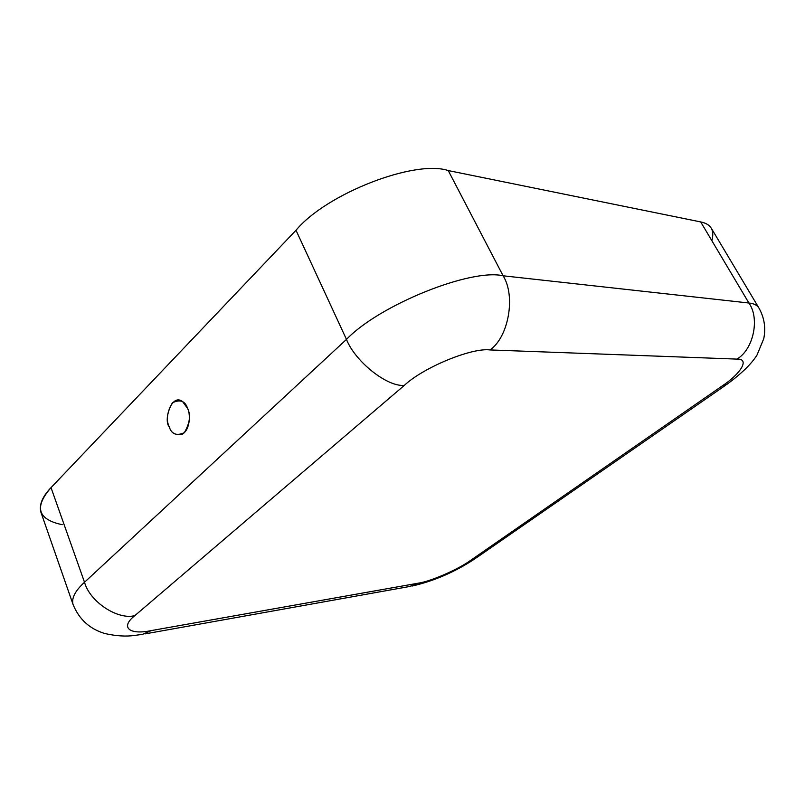 <?xml version="1.0" encoding="UTF-8"?>
<svg xmlns="http://www.w3.org/2000/svg" width="805" height="805" viewBox="0 0 805 805"><rect width="100%" height="100%" fill="white"/><g stroke="black" fill="none" stroke-linecap="round" stroke-linejoin="round"><path stroke-width="1.21" d="M187.605 408.457L182.705 401.735C171.566 392.478 163.264 420.633 169.211 426.761C171.002 433.05 175.379 435.525 182.343 434.187C190.886 429.045 190.222 412.643 187.605 408.457C190.926 415.088 189.839 423.158 184.335 432.667C176.537 436.189 171.495 434.217 169.211 426.761C165.981 420.27 167.038 412.291 172.391 402.822C180.129 399.079 185.2 400.95 187.605 408.457M62.237 524.689C37.674 519.497 33.941 507.14 51.027 487.639L296.009 230.27C326.327 193.643 414.927 159.33 448.244 170.569L503.115 275.793L748.892 303.002C760.091 318.569 753.339 349.632 736.937 359.1C750.109 358.507 741.083 373.56 721.964 386.098C741.083 373.56 750.109 358.507 736.937 359.1L489.963 349.934C471.79 347.498 423.35 367.432 404.392 385.323L134.868 615.614C119.643 627.477 129.686 635.205 151.229 630.597L418.198 583.192C430.464 581.542 458.468 569.316 470.653 560.34L721.964 386.098L726.684 384.518L721.964 386.098L470.653 560.34L476.288 557.865L470.653 560.34C458.468 569.316 430.464 581.542 418.198 583.192L151.229 630.597L142.555 634.34L151.229 630.597C129.686 635.205 119.643 627.477 134.868 615.614L404.392 385.323C423.35 367.432 471.79 347.498 489.963 349.934L736.937 359.1C753.339 349.632 760.091 318.569 748.892 303.002L700.702 221.928C710.966 223.941 714.689 230.2 711.862 240.705M448.244 170.569L700.702 221.928L448.244 170.569C414.927 159.33 326.327 193.643 296.009 230.27L346.472 339.398C379.447 304.924 470.784 268.216 503.115 275.793C515.975 296.149 508.468 337.396 489.963 349.934C508.468 337.396 515.975 296.149 503.115 275.793L448.244 170.569M726.684 384.518C741.385 373.721 751.488 363.9 757.012 355.045L763.764 338.674C765.947 327.736 764.297 317.462 758.833 307.862C757.052 305.115 753.742 303.495 748.892 303.002C753.742 303.495 757.052 305.115 758.833 307.862L711.389 228.358C709.275 225.048 705.713 222.905 700.702 221.928L748.892 303.002L503.115 275.793C470.784 268.216 379.447 304.924 346.472 339.398C355.287 361.898 387.748 387.336 404.392 385.323C387.748 387.336 355.287 361.898 346.472 339.398L296.009 230.27L51.027 487.639L84.515 582.257L346.472 339.398L84.515 582.257C89.808 601.868 117.922 620.253 134.868 615.614C117.922 620.253 89.808 601.868 84.515 582.257L51.027 487.639C42.303 496.685 38.942 504.916 40.944 512.312L73.003 604.313C71.414 598.105 75.257 590.749 84.515 582.257C75.257 590.749 71.414 598.105 73.003 604.313C78.96 619.176 89.566 628.916 104.821 633.525C115.98 636.01 125.801 636.664 134.284 635.477L142.555 634.34M409.564 586.503L418.198 583.192L409.564 586.503L145.021 633.897M183.792 433.16L182.343 434.187M725.587 385.273L476.288 557.865M474.91 558.821C454.906 571.993 433.925 581.079 411.979 586.07"/></g></svg>
